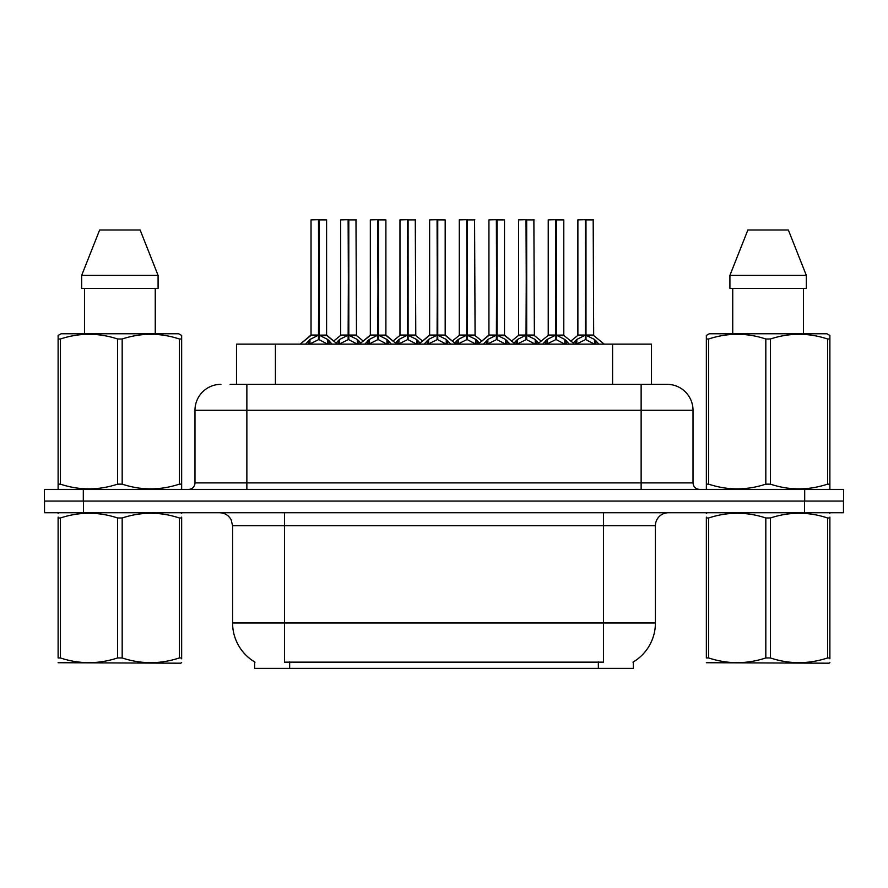 <?xml version="1.0" encoding="UTF-8"?>
<svg xmlns="http://www.w3.org/2000/svg" width="888" height="888" viewBox="0 0 888 888"><rect width="100%" height="100%" fill="white"/><g stroke="black" fill="none" stroke-linecap="round" stroke-linejoin="round"><path stroke-width="1.33" d="M230.136 384.338L246.864 384.338L230.136 384.338L236.508 384.338L236.508 344.133L651.492 344.133L651.492 384.338M633.355 661.915L633.355 668.375L254.645 668.375L254.645 661.915M255.023 662.148A45.399 45.399 0 0 1 232.589 622.988L284.471 622.988L284.471 662.148L603.529 662.148L603.529 622.988L655.411 622.988L655.411 525.707A12.965 12.965 0 0 1 668.375 512.742M232.589 622.988L232.589 525.707L231.135 519.735C228.593 515.262 224.764 512.931 219.625 512.742M632.978 662.148A45.399 45.399 0 0 0 655.411 622.988M83.439 512.742L843.467 512.742L843.467 501.065L44.533 501.065L44.533 512.742L83.439 512.742L83.439 501.065M220.923 384.338A25.941 25.941 0 0 0 194.983 410.278L194.983 482.906A6.482 6.482 0 0 1 188.489 489.399M667.077 384.338A25.941 25.941 0 0 1 693.017 410.278L246.864 410.278L246.864 384.338L666.688 384.338M693.017 410.278L693.017 482.906C693.406 486.846 695.57 489.011 699.511 489.399M83.306 489.399L44.4 489.399L44.4 501.065L83.306 501.065L83.306 489.399L804.695 489.399L804.695 501.065L843.6 501.065L843.6 489.399L804.695 489.399M542.723 344.133L547.163 339.449L555.666 335.165L555.666 339.682L556.121 219.625L563.791 219.88L563.791 335.054L556.343 335.165L564.846 339.449L569.297 344.133M555.677 219.625L548.229 219.88L555.677 219.625L548.229 219.88L548.229 335.054L555.666 335.165M556.343 335.165L556.343 339.682L556.121 335.054L564.024 335.564L557.198 335.564M555.899 219.625L556.121 335.054M553.413 219.625L563.791 219.88L556.343 219.88L556.343 335.054M555.666 219.88L556.01 335.054M564.846 339.449L564.846 344.133L556.343 339.682M555.666 339.682L548.418 343.268M573.304 343.079L576.812 339.449L585.314 335.165L585.314 339.682L585.769 219.625L593.184 219.625L578.132 219.625L585.547 219.625L585.547 335.054L594.494 339.449L598.945 344.133M585.325 219.625L577.877 219.88L577.877 335.054L585.314 335.165M585.991 335.165L585.991 339.682L585.769 335.054L593.439 335.054L585.991 335.065L585.98 219.625M586.846 335.564L593.672 335.564L593.184 219.625M585.314 219.88L585.769 335.054M585.547 219.625L583.061 219.625M594.472 344.144L585.991 339.682M585.314 339.682L578.066 343.268M181.652 662.515L180.841 663.192L58.12 662.726M181.652 658.796L181.652 657.953C181.652 664.224 181.652 664.224 181.652 657.953L179.354 657.953L179.354 517.981C160.373 511.699 141.314 511.699 122.178 517.981L117.593 517.981C98.612 511.699 79.554 511.699 60.406 517.981L58.12 517.981C58.12 511.699 58.12 511.699 58.12 517.981L58.12 517.138M122.178 517.981L122.178 657.953C141.159 664.224 160.217 664.224 179.354 657.953M122.178 657.953L117.593 657.953L117.593 517.981M181.652 517.138L181.652 517.981C181.652 511.699 181.652 511.699 181.652 517.981L179.354 517.981M181.652 513.342L180.841 512.742M58.93 512.742L58.12 513.419M181.652 517.981L181.652 657.953M60.406 517.981L60.406 657.953L58.12 657.953L58.12 517.981M60.406 657.953C79.387 664.224 98.446 664.224 117.593 657.953M58.12 657.953C58.12 664.224 58.12 664.224 58.12 657.953M180.841 489.399L181.652 488.922L181.652 484.149L179.354 484.149L179.354 338.994C160.373 332.723 141.314 332.723 122.178 338.994L117.593 338.994C98.612 332.723 79.554 332.723 60.406 338.994L58.12 338.994L58.12 335.431L61.117 333.755L58.12 335.431L58.12 485.78M122.178 338.994L122.178 484.149C141.159 490.431 160.217 490.431 179.354 484.149M122.178 484.149L117.593 484.149L117.593 338.994M60.406 338.994L60.406 484.149C79.387 490.431 98.446 490.431 117.593 484.149M60.406 484.149L58.12 484.149L58.12 488.922L58.93 489.399M181.652 485.78L181.652 335.431L178.643 333.755L181.652 335.431L181.652 338.994L179.354 338.994M178.643 333.755L61.117 333.755M140.138 230.003L158.086 275.391L140.138 230.003L99.634 230.003L81.674 275.391L81.674 288.367L158.086 288.367L158.086 275.391L81.674 275.391L99.634 230.003M84.515 288.367L84.515 333.755M155.256 333.755L155.256 288.367M158.086 275.391L158.086 288.367M829.88 662.515L829.07 663.192L706.349 662.726M829.88 658.796L829.88 657.953C829.88 664.224 829.88 664.224 829.88 657.953L827.594 657.953L827.594 517.981C808.613 511.699 789.554 511.699 770.407 517.981L765.822 517.981C746.841 511.699 727.783 511.699 708.646 517.981L706.349 517.981C706.349 511.699 706.349 511.699 706.349 517.981L706.349 517.138M770.407 517.981L770.407 657.953C789.388 664.224 808.446 664.224 827.594 657.953M770.407 657.953L765.822 657.953L765.822 517.981M829.88 517.138L829.88 517.981C829.88 511.699 829.88 511.699 829.88 517.981L827.594 517.981M829.88 513.342L829.07 512.742M707.159 512.742L706.349 513.419M829.88 517.981L829.88 657.953M708.646 517.981L708.646 657.953L706.349 657.953L706.349 517.981M708.646 657.953C727.627 664.224 746.686 664.224 765.822 657.953M706.349 657.953C706.349 664.224 706.349 664.224 706.349 657.953M829.07 489.399L829.88 488.922L829.88 484.149L827.594 484.149L827.594 338.994C808.613 332.723 789.554 332.723 770.407 338.994L765.822 338.994C746.841 332.723 727.783 332.723 708.646 338.994L706.349 338.994L706.349 335.431L709.357 333.755L706.349 335.431L706.349 485.78M770.407 338.994L770.407 484.149C789.388 490.431 808.446 490.431 827.594 484.149M770.407 484.149L765.822 484.149L765.822 338.994M708.646 338.994L708.646 484.149C727.627 490.431 746.686 490.431 765.822 484.149M708.646 484.149L706.349 484.149L706.349 488.922L707.159 489.399M829.88 485.78L829.88 335.431L826.883 333.755L829.88 335.431L829.88 338.994L827.594 338.994M826.883 333.755L709.357 333.755M788.366 230.003L806.326 275.391L788.366 230.003L747.863 230.003L729.914 275.391L729.914 288.367L806.326 288.367L806.326 275.391L729.914 275.391L747.863 230.003M732.744 288.367L732.744 333.755M803.485 333.755L803.485 288.367L803.485 333.755M806.326 275.391L806.326 288.367M483.427 344.133L487.867 339.449L496.37 335.165L496.37 339.682L496.825 219.625L504.495 219.88L504.495 335.054L497.047 335.165L505.55 339.449L510.001 344.133M496.381 219.625L488.933 219.88L496.381 219.625L488.933 219.88L488.933 335.054L496.37 335.165M497.047 335.165L497.047 339.682L496.825 335.054L504.728 335.564L497.902 335.564M496.592 219.625L496.825 335.054M494.117 219.625L504.495 219.88L497.047 219.88L497.047 335.054M496.37 219.88L496.714 335.054M505.55 339.449L505.55 344.133L497.047 339.682M496.37 339.682L489.122 343.268M424.12 344.133L428.571 339.449L437.074 335.165L437.074 339.682L437.529 219.625L445.188 219.88L445.188 335.054L437.751 335.165L446.253 339.449L450.693 344.133M437.085 219.625L429.626 219.88L437.085 219.625L429.626 219.88L429.626 335.054L437.074 335.165M437.751 335.165L437.751 339.682L437.529 335.054L445.188 335.054L445.188 219.88L434.82 219.625M437.296 219.625L437.529 335.054M445.188 219.88L437.751 219.88L437.751 335.054M437.074 219.88L437.407 335.054M446.231 344.144L437.751 339.682M437.074 339.682L429.825 343.268M364.824 344.133L369.275 339.449L377.777 335.165L377.777 339.682L378.221 219.625L385.892 219.88L385.892 335.054L378.454 335.165L386.957 339.449L391.397 344.133M377.789 219.625L370.329 219.88L377.789 219.625L370.329 219.88L370.329 335.054L377.777 335.165M378.454 335.165L378.454 339.682L378.221 335.054L386.136 335.564L379.309 335.564M377.999 219.625L378.221 335.054M375.524 219.625L385.892 219.88L378.454 219.88L378.454 335.054M377.777 219.88L378.11 335.054M386.957 339.449L386.957 344.133L378.454 339.682M377.777 339.682L370.529 343.268M305.528 344.133L309.979 339.449L318.481 335.165L318.47 339.682L318.925 219.625L326.595 219.88L326.595 335.054L319.158 335.165L327.65 339.449L332.101 344.133M318.492 219.625L311.033 219.88L318.492 219.625L311.033 219.88L311.033 335.054L318.481 335.165M319.158 335.165L319.158 339.682L318.925 335.054L326.828 335.564L320.013 335.564M318.703 219.625L318.925 335.054M316.217 219.625L326.595 219.88L319.158 219.88L319.158 335.054M318.481 219.88L318.814 335.054M327.639 344.144L319.158 339.682M318.47 339.682L311.233 343.268M429.626 219.88L429.626 335.054L437.074 335.065M513.997 343.079L517.515 339.449L526.018 335.165L526.018 339.682L526.473 219.625L518.836 219.625L526.24 219.625L526.24 335.054L535.198 339.449L538.716 343.079M526.029 219.625L518.581 219.88L518.581 335.054L526.018 335.165M526.695 335.165L526.695 339.682L526.473 335.054L534.143 335.054L526.695 335.065L526.684 219.625M527.55 335.564L534.376 335.564L533.877 219.625M526.018 219.88L526.473 335.054M526.24 219.625L523.765 219.625M535.198 339.449L535.198 344.133L526.695 339.682M526.018 339.682L518.77 343.268M454.7 343.079L458.219 339.449L466.722 335.165L466.722 339.682L467.177 219.625L459.54 219.625L466.944 219.625L466.944 335.054L475.901 339.449L479.42 343.079M466.733 219.625L459.274 219.88L459.274 335.054L466.722 335.165M467.399 335.165L467.399 339.682L467.177 335.054L474.847 335.054L467.399 335.065L467.388 219.625M468.254 335.564L475.08 335.564L474.581 219.625M466.722 219.88L467.177 335.054M466.944 219.625L464.468 219.625M475.879 344.144L467.399 339.682M466.722 339.682L459.473 343.268M395.404 343.079L398.923 339.449L407.426 335.165L407.426 339.682L407.881 219.625L400.244 219.625L407.648 219.625L407.648 335.054L416.605 339.449L420.124 343.079M407.437 219.625L399.977 219.88L399.977 335.054L407.426 335.165M408.103 335.165L408.103 339.682L407.881 335.054L415.54 335.054L408.103 335.065L408.091 219.625M408.957 335.564L415.784 335.564L415.284 219.625M407.426 219.88L407.881 335.054M407.648 219.625L405.172 219.625M416.605 339.449L416.605 344.133L408.103 339.682M407.426 339.682L400.177 343.268M336.108 343.079L339.627 339.449L348.129 335.165L348.129 339.682L348.573 219.625L340.937 219.625L348.351 219.625L348.351 335.054L357.309 339.449L360.817 343.079M348.14 219.625L340.681 219.88L340.681 335.054L348.129 335.165M348.806 335.165L348.806 339.682L348.573 335.054L356.243 335.054L348.806 335.065L348.795 219.625M349.661 335.564L356.488 335.564L355.988 219.625M348.129 219.88L348.573 335.054M348.351 219.625L345.865 219.625M357.309 339.449L357.309 344.133L348.806 339.682M348.129 339.682L340.881 343.268M598.346 668.375L598.346 661.915M289.654 668.375L289.654 661.915M275.413 384.338L275.413 344.133M612.587 384.338L612.587 344.133M603.529 512.742L603.529 525.707L232.589 525.707M655.411 525.707L603.529 525.707L603.529 622.988L284.471 622.988L284.471 512.742M804.561 512.742L804.561 501.065M246.864 489.399L246.864 410.278L194.983 410.278M194.983 482.906L693.017 482.906M641.136 384.338L641.136 489.399M554.811 335.564L548.229 335.054L555.666 335.065M566.211 340.637L566.211 344.133M547.163 339.449L547.163 344.133M545.809 340.637L545.809 344.133M584.459 335.564L577.877 335.054L585.314 335.065M593.439 219.88L585.991 219.88M594.494 339.449L594.494 344.133M595.859 340.637L595.859 344.133M576.812 339.449L576.812 344.133M575.457 340.637L575.457 344.133M495.515 335.564L488.933 335.054L496.37 335.065M506.915 340.637L506.915 344.133M487.867 339.449L487.867 344.133M486.502 340.637L486.502 344.133M436.219 335.564L429.637 335.054L418.814 344.133M456.01 344.133L445.188 335.054L438.605 335.564M446.253 339.449L446.253 344.133M447.619 340.637L447.619 344.133M428.571 339.449L428.571 344.133M427.206 340.637L427.206 344.133M376.923 335.564L370.34 335.054L377.777 335.065M388.311 340.637L388.311 344.133M369.275 339.449L369.275 344.133M367.91 340.637L367.91 344.133M317.627 335.564L311.033 335.054L318.481 335.065M327.65 339.449L327.65 344.133M329.015 340.637L329.015 344.133M309.979 339.449L309.979 344.133M308.613 340.637L308.613 344.133M525.163 335.564L518.581 335.054L526.018 335.065M534.143 219.88L526.695 219.88M536.563 340.637L536.563 344.133M517.515 339.449L517.515 344.133M516.161 340.637L516.161 344.133M465.867 335.564L459.285 335.054L466.722 335.065M474.847 219.88L467.399 219.88M475.901 339.449L475.901 344.133M477.267 340.637L477.267 344.133M458.219 339.449L458.219 344.133M456.854 340.637L456.854 344.133M406.571 335.564L399.989 335.054L407.426 335.065M415.54 219.88L408.103 219.88M417.959 340.637L417.959 344.133M398.923 339.449L398.923 344.133M397.558 340.637L397.558 344.133M347.275 335.564L340.681 335.054L348.129 335.065M356.243 219.88L348.806 219.88M358.663 340.637L358.663 344.133M339.627 339.449L339.627 344.133M338.261 340.637L338.261 344.133M534.376 335.564L541.181 341.081L547.985 335.564L537.407 344.133M577.633 335.564L570.829 341.081L564.024 335.564L574.603 344.133M593.672 335.564L604.251 344.133M488.933 335.054L478.11 344.133M504.484 335.054L515.306 344.133M370.34 335.054L359.518 344.133M385.892 335.054L396.714 344.133M310.8 335.564L300.222 344.133L311.033 335.054M326.595 335.054L337.407 344.133M488.689 335.564L481.884 341.081L475.08 335.564M504.728 335.564L511.532 341.081L518.337 335.564M429.392 335.564L422.588 341.081L415.784 335.564M445.432 335.564L452.236 341.081L459.041 335.564M370.096 335.564L363.292 341.081L356.488 335.564M386.136 335.564L392.94 341.081L399.744 335.564M326.828 335.564L333.644 341.081L340.448 335.564"/></g></svg>
